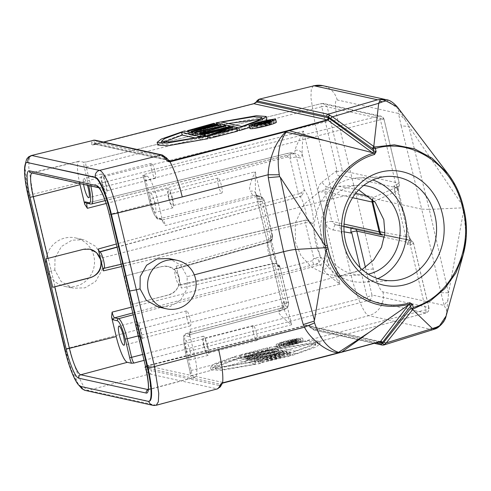 <?xml version="1.0" encoding="UTF-8"?>
<svg xmlns="http://www.w3.org/2000/svg" width="491" height="491" viewBox="0 0 491 491"><rect width="100%" height="100%" fill="white"/><g stroke="black" fill="none" stroke-linecap="round" stroke-linejoin="round"><path stroke-width="0.37" stroke-dasharray="2.46 1.84" d="M440.924 292.74L421.708 209.123L356.079 194.651L373.283 269.154A22.568 4.302 -103.9 0 0 382.931 291.9L444.22 305.408L440.924 292.74L448.59 292.753L447.927 299.909L444.22 305.408L446.742 310.864L446.153 315.897M447.927 299.909L446.742 310.864C446.19 318.487 442.667 324.342 436.192 328.442L432.35 329.651L435.001 329.007M466.143 238.178L463.829 209.632L448.59 292.753M194.283 274.831L187.175 276.672L187.022 288.892L180.553 300.289L170.107 306.568L158.255 306.998M168.904 258.505L180.909 265.232L187.175 276.672M156.248 405.265L87.999 390.4C83.507 389.934 74.687 369.582 69.562 347.849L32.965 194.24L28.773 167.388L29.184 158.967L31.271 155.549M149.411 401.196A36.672 6.966 75.6 0 1 148.724 401.202L148.19 401.343M80.751 386.472L148.724 401.202A5.64 5.511 -77.6 0 0 148.767 401.362M220.588 386.399A2.823 2.719 29.6 0 0 220.815 384.312L221.797 383.575M217.666 388.804L155.438 405.271M373.283 269.154A19.744 1.657 -13 0 0 350.586 273.045C355.674 294.784 364.408 315.167 368.839 315.645L432.35 329.651L383.753 345.032M380.224 341.687L339.655 352.722L222.754 383.048L222.748 382.415A1.694 1.657 102.4 0 0 221.484 384.023L221.165 385.374M310.791 327.859L310.429 327.135L307.581 325.539L306.642 325.515L146.809 366.304L149.448 366.255A1.694 1.657 -77.6 0 0 148.178 367.857L148.939 368.465L220.815 384.312A39.489 7.5 -104.5 0 1 218.857 385.392A2.823 2.756 -77.6 0 1 216.844 388.811L149.645 373.995L146.735 371.736A2.823 2.565 140.5 0 0 148.939 368.465A39.483 7.5 -104.5 0 0 151.651 370.576A2.823 2.756 102.4 0 1 149.645 373.995L87.999 390.4A5.64 5.511 102.4 0 1 85.434 390.462M276.464 344.762A13.595 1.277 166.6 0 1 276.163 344.584A13.595 1.277 166.6 0 1 287.824 340.496A13.595 1.277 166.6 0 1 302.315 338.103A13.595 1.277 166.6 0 1 302.616 338.281A13.595 1.277 166.6 0 1 290.954 342.368A13.595 1.277 166.6 0 1 276.464 344.762M269.295 347.438L309.594 340.349L319.414 341.11L315.283 344.344L292.133 352.477L269.295 347.438L269.946 350.169L292.783 355.208L292.133 352.477M260.482 360.627L220.183 367.722L210.363 366.955L214.499 363.727L237.644 355.594L260.482 360.627L261.138 363.358L238.295 358.326L237.644 355.594M258.027 359.099L256.848 358.841L283.197 351.495L284.074 351.685L263.876 357.313L286.13 352.139L287.303 352.397L267.399 358.086L289.352 352.851L290.236 353.041L261.543 359.872L260.371 359.615L281.447 353.624L258.027 359.099L258.677 361.83L282.098 356.356L261.022 362.346L262.194 362.61L290.887 355.779L290.003 355.582L268.049 360.817L287.953 355.128L286.781 354.87L264.526 360.044L284.725 354.416L283.847 354.226L257.499 361.572L258.677 361.83M278.501 350.457L248.636 357.031L249.52 357.221L257.131 355.545L260.064 356.19L253.626 358.129L254.504 358.326L279.674 350.715L278.501 350.457L279.152 353.189L249.287 359.762L250.171 359.958L257.781 358.277L260.715 358.921L254.277 360.86L255.154 361.057L280.324 353.446L279.152 353.189M274.101 349.488L246.586 356.576L247.464 356.773L274.978 349.684L274.101 349.488L274.751 352.219L247.237 359.308L248.115 359.504L275.629 352.415L274.751 352.219M271.609 348.935L244.524 354.164L267.939 348.131L267.061 347.935L239.547 355.024L240.866 355.318L268.534 349.942L244.53 356.122L245.408 356.319L272.928 349.23L271.609 348.935L272.26 351.666L245.175 356.896L268.589 350.862L267.712 350.666L240.197 357.755L241.517 358.049L269.185 352.673L245.181 358.853L246.059 359.05L273.579 351.961L272.26 351.666M437.604 327.773L437.616 327.767A11.281 8.2 57.3 0 1 436.192 328.442A11.281 6.96 -108.8 0 1 435.486 328.829M78.37 384.68L65.186 349.389A5.64 0.485 -13.5 0 1 69.562 347.849L350.586 273.045L333.383 198.542C344.958 195.688 352.526 194.387 356.079 194.651L337.876 120.541A19.744 2.056 166.2 0 0 315.179 124.432L32.965 194.24A5.64 0.577 166.7 0 0 28.607 195.854L65.186 349.389A5.64 0.485 -13.5 0 0 65.309 349.457L64.769 349.592M313.313 85.784L311.276 89.19L310.913 97.599L315.179 124.432L333.383 198.542L102.128 257.916L102.005 270.148L95.536 281.546L85.06 287.818L73.159 288.229L61.117 281.503L54.832 270.062L51.119 271.014C47.903 271.873 46.485 272.425 46.878 272.665L46.755 272.591M46.645 268.252A24.826 24.262 102.4 0 0 64.898 286.413A24.826 24.262 102.4 0 0 93.842 256.093A24.826 24.262 102.4 0 0 75.589 237.932A24.826 24.262 102.4 0 0 46.645 268.252M54.832 270.062L54.998 257.843L61.504 246.451L71.993 240.179L83.887 239.761L95.892 246.488L102.128 257.916M337.876 120.541A22.568 4.266 -105 0 1 337.2 99.949L398.489 113.464L398.71 109.241L404.958 119.546L398.489 113.464L401.178 125.899L408.966 126.426L462.958 205.981L452.868 180.952M401.178 125.899L421.708 209.123L429.269 209.399L448.492 293.035M464.02 209.657L463.412 207.803L429.269 209.399L408.739 126.169M463.602 207.834L463.154 206.005M386.307 99.691L398.71 109.241L397.422 107.069M404.958 119.546L408.966 126.426M169.125 160.6A1.694 1.657 102.4 0 1 168.063 159.79L168.659 160.262M169.143 160.606A1.694 1.657 102.4 0 0 169.162 160.606L95.843 144.446L93.566 144.55L103.454 142.04M95.843 144.446A1.694 1.657 -77.6 0 0 96.598 144.428L93.965 144.477L103.478 142.046M276.353 122.185A13.595 1.277 -13.4 0 0 260.31 124.72A13.595 1.277 -13.4 0 0 249.901 128.489M249.649 127.445L266.03 120.504M266.828 119.184L256.916 118.46L216.721 125.543L237.411 130.109M207.908 138.732L185.07 133.699L161.987 141.801L157.783 145.035M191.662 134.166L192.834 134.424L221.527 127.592L220.643 127.396L198.689 132.638L218.593 126.948L217.421 126.684L195.166 131.858L215.365 126.236L214.487 126.04L188.145 133.386L189.317 133.65L212.738 128.176L191.662 134.166L191.257 132.478M199.69 134.331L196.062 135.135L195.185 134.939L225.044 128.366L226.222 128.63L225.946 127.482M199.757 134.319L203.673 133.454L203.366 132.153M226.222 128.63L201.046 136.234L200.168 136.038L206.607 134.098L203.673 133.454M230.617 129.599L203.102 136.688L202.224 136.492L229.739 129.403L230.617 129.599L230.095 127.396M208.822 137.946L229.162 130.956L208.43 136.295M207.392 136.566L204.274 136.946L231.795 129.857L233.115 130.146L232.857 129.065M233.115 130.146L213.358 136.989L236.779 130.956L237.656 131.152M253.792 103.687L253.626 103.945C256.192 102.754 257.634 101.441 257.959 99.998L257.051 100.606M253.626 103.945L93.781 144.827L93.965 144.477L91.731 144.624L92.934 144.98L93.965 144.477L92.934 144.98M95.819 144.44A1.694 1.657 -77.6 0 1 94.763 143.63L92.952 144.458L93.407 144.575M91.731 144.624L91.866 141.39L93.18 140.236M259.039 99.207L257.959 99.998M95.193 140.217A2.823 2.756 102.4 0 1 97.267 142.286L94.763 143.63L91.559 142.427M167.634 159.176L164.473 157.108L97.267 142.286M95.322 143.39A2.823 2.719 29.6 0 0 91.866 141.39M95.315 143.372L167.185 159.213A2.823 2.565 140.5 0 0 166.695 158.12M81.359 386.607A5.64 5.511 102.4 0 1 81.285 386.331A36.672 6.966 75.6 0 1 65.309 349.457L46.878 272.665L46.338 272.806M376.204 342.792L312.798 328.81A1.694 1.657 102.4 0 0 314.811 330.032L312.344 328.283C311.165 326.098 309.158 325.048 306.323 325.122L146.428 365.801L145.612 366.09L146.263 366.446L145.937 366.851L148.178 367.857L145.839 370.275L144.765 367.225L145.612 366.09M145.839 370.275L146.735 371.736M146.428 365.801L146.809 366.304L144.765 367.225M306.323 325.122L306.642 325.515L380.108 341.711M312.344 328.283L310.821 327.896M28.196 196.075L28.736 195.94L46.878 272.665M24.888 165.602L28.607 195.854A5.64 0.577 166.7 0 0 28.736 195.94A36.672 6.966 75.6 0 1 27.25 162.411M168.057 266.41L161.527 266.533L124.481 276.188L161.76 266.582A14.669 14.337 102.4 0 1 168.303 266.466L174.587 269.841L178.834 277.139C180.209 286.069 176.699 292.01 168.296 294.944L131.25 304.598L124.481 276.188M45.945 258.874L83.224 249.268A14.669 14.337 -77.6 0 1 89.767 249.146A14.669 14.337 -77.6 0 1 90.013 249.207L89.767 249.146M86.975 203.231A5.628 1.068 -104.4 0 1 87.128 203.114L86.49 203.127A1.694 1.657 102.4 0 0 87.232 203.114A5.628 1.068 -104.4 0 0 87.128 203.114L287.548 153.376A3.793 0.718 75.6 0 0 287.708 156.875L289.923 158.225L291.181 152.848L287.548 153.376A3.793 0.718 75.6 0 1 287.616 153.376L291.175 152.848M79.775 183.542A25.391 4.824 75.6 0 1 78.971 161.251A25.391 4.824 75.6 0 1 79.438 161.251L83.611 162.171A7.322 1.393 -104.4 0 0 83.611 162.601A7.322 1.393 -104.4 0 0 84.36 167.511L88.65 185.5M146.95 176.134A25.391 4.824 75.6 0 1 158.059 201.881L162.711 221.404A7.322 1.393 -104.4 0 0 162.496 220.882A7.322 1.393 -104.4 0 0 160.931 218.575L156.96 217.703A18.069 3.431 75.6 0 1 149.049 199.377L144.624 180.798A7.322 1.393 -104.4 0 0 142.777 175.213L144.587 180.78L145.87 180.314A5.628 1.068 -104.4 0 0 143.409 174.606L142.777 175.213L146.95 176.134L100.158 187.746L32.645 172.863A25.814 4.904 -104.4 0 0 32.173 172.863A25.814 4.904 -104.4 0 0 31.89 172.985M176.226 266.208L268.835 239.62L268.994 242.198L176.294 268.81L176.226 266.208L181.437 288.064L180.203 285.203L179.154 284.976A8.464 1.608 75.6 0 1 175.551 276.807A8.464 1.608 75.6 0 1 175.084 268.583A8.464 1.608 75.6 0 1 175.25 268.583L176.349 268.816L269.062 242.192C271.327 242.063 272.505 239.952 272.585 235.858L272.333 235.263C273.082 238.804 271.965 241.112 268.994 242.198L268.933 239.596L272.585 235.858L264.146 200.432A5.64 0.534 -13.4 0 0 264.023 200.359A5.64 5.511 102.4 0 0 257.401 196.265L256.732 196.517A4.769 0.908 75.6 0 1 258.818 201.353L259.874 201.985C263.802 198.689 262.98 196.781 257.401 196.265L253.614 195.43A5.64 5.511 -77.6 0 1 260.23 199.524L264.023 200.359L272.051 235.195A16.676 3.167 -104.4 0 0 272.241 249.716A16.676 3.167 -104.4 0 0 279.348 267.325A16.676 3.167 -104.4 0 0 279.747 267.503L280.03 267.116L288.469 302.542A5.64 0.534 166.6 0 1 284.197 304.095L283.553 305.169A4.769 0.908 75.6 0 1 283.755 309.563L283.755 309.563A4.769 0.908 75.6 0 1 283.663 309.563L287.149 307.648L284.197 304.095L275.23 266.46L181.437 288.064M258.818 201.353L165.381 225.51L162.889 221.981L161.705 219.594L162.177 219.815A1.694 1.657 -77.6 0 1 160.931 218.575M131.25 304.598L168.53 294.993A14.669 14.337 102.4 0 0 179.092 277.194A14.669 14.337 102.4 0 0 168.303 266.466M365.421 267.392L371.994 294.974L428.796 307.501C429.14 308.458 428.115 309.232 425.715 309.809L191.171 370.453L189.888 370.92L190.569 376.198L191.3 375.652L190.674 376.29L194.847 377.205A25.391 4.824 75.6 0 0 195.332 377.205A25.391 4.824 75.6 0 0 194.246 353.778L189.6 334.254L190.115 329.326L283.553 305.169M301.155 192.791L298.405 193.828L289.923 158.225A5.64 0.534 -13.4 0 1 296.411 157.108L299.995 157.899A5.64 5.511 102.4 0 0 293.379 153.806L289.788 153.014A5.64 5.511 -77.6 0 1 296.411 157.108L304.279 190.146L301.155 192.791L302.217 195.258L304.279 190.146A17.786 3.382 -104.4 0 1 311.527 207.908A17.786 3.382 -104.4 0 1 312.411 224.277L320.279 257.309A5.64 0.534 166.6 0 0 313.798 258.419L312.442 260.69A3.793 0.718 75.6 0 0 314.099 264.532L316.265 264.146C320.304 261.102 319.481 259.193 313.798 258.419L305.316 222.816L308.244 222.54L312.411 224.277L311.914 223.221L308.182 220.299L308.244 222.54M103.356 268.264L305.242 220.201L308.182 220.299L305.292 220.201L305.316 222.816L121.67 266.521M117.024 247.028L299.688 196.676L302.217 195.258A5.64 5.511 102.4 0 1 299.768 196.695L298.405 193.828L116.306 244.021M87.41 185.23A9.875 1.878 -104.4 0 0 83.82 178.564A9.875 1.878 -104.4 0 0 83.574 184.383M83.611 162.171L86.072 161.987A5.628 1.068 -104.4 0 0 85.729 163.405A5.628 1.068 -104.4 0 0 86.306 167.179L90.737 185.758L303.518 131.128L339.968 284.117C335.341 277.01 331.486 270.271 328.399 263.906L302.112 153.56C302.155 147.165 302.622 139.683 303.518 131.128C297.957 142.102 295.134 148.509 295.054 150.363A5.64 4.769 3.3 0 1 302.112 153.56A27.257 5.18 -104.4 0 1 299.995 157.899M154.904 203.256A9.875 1.878 -104.4 0 0 150.393 193.245A9.875 1.878 -104.4 0 0 150.817 202.353A9.875 1.878 -104.4 0 0 155.322 212.364A9.875 1.878 -104.4 0 0 154.904 203.256M362.088 269.553L340.766 275.991L325.551 274.193L311.447 267.049L301.014 255.713L295.472 242.56L295.208 223.288L304.107 204.17L320.169 191.109L338.514 186.285L358.731 189.9M259.874 196.228L256.081 195.393L257.56 196.075L255.676 193.043A5.64 4.21 -27 0 0 250.3 191.269C248.532 189.158 250.165 182.658 255.197 171.764L255.486 192.521M180.203 285.203L274.088 263.575L275.23 266.46L274.088 263.575L276.402 263.55L280.03 267.564C280.183 266.202 278.612 265.827 275.322 266.435M190.048 350.783A9.875 1.878 -104.4 0 0 185.543 340.772A9.875 1.878 -104.4 0 0 185.96 349.88A9.875 1.878 -104.4 0 0 190.465 359.891A9.875 1.878 -104.4 0 0 190.048 350.783M191.036 375.811L191.41 375.646A5.628 1.068 -104.4 0 1 191.3 375.652L425.801 313.012C428.318 312.086 429.312 310.244 428.796 307.501L428.95 307.802C429.343 310.367 428.312 312.104 425.863 313.012A3.468 0.657 75.6 0 1 425.801 313.012L368.569 300.394L144.023 360.369M408.309 239.89A4.511 3.498 -79.5 0 1 405.64 236.545L408.739 237.429L397.612 190.729L398.232 189.962L393.721 186.261L407.585 244.463L410.255 244.917A4.511 0.423 -13.4 0 0 413.674 243.677A4.511 0.423 -13.4 0 0 413.575 243.616A4.511 4.413 102.4 0 0 411.642 240.885L409.709 238.16L407.585 244.463L410.501 242.806A4.511 0.988 99.6 0 1 410.255 244.917L425.715 309.809A3.468 0.657 75.6 0 1 425.869 313.012M350.961 228.162L353.483 227.799L410.366 240.443L408.739 237.429L411.642 240.885L410.501 242.806L408.843 241.234M382.618 235.14A4.511 4.413 -77.6 0 0 382.704 235.158L335.2 224.688L353.483 227.799L335.408 224.731A5.64 1.148 -80.3 0 0 335.396 224.725A5.64 1.148 -80.3 0 0 333.328 230.015C329.197 229.119 326.546 226.609 325.386 222.497L318.285 192.699C317.474 188.47 318.69 184.972 321.936 182.198A5.64 0.724 -128.1 0 0 326.398 186.918L341.012 175.453L339.938 175.925C337.679 175.741 336.544 174.366 336.513 171.807L336.924 170.438L321.746 106.731L84.36 167.511M408.371 239.903A4.511 3.498 -79.5 0 1 408.316 239.89L384.656 235.514L408.727 239.976L353.459 227.793A4.511 4.413 -77.6 0 1 355.846 229.242M411.642 240.885L410.366 240.443M142.623 354.496L367.047 296.877A3.468 0.657 75.6 0 0 368.569 300.394C370.944 299.633 372.086 297.822 371.994 294.974C371.337 295.613 369.686 296.245 367.047 296.877L360.099 267.705M323.446 269.541A21.61 4.106 -104.4 0 0 319.85 264.931L316.265 264.146A5.64 5.511 -77.6 0 0 320.279 257.309L323.864 258.1A27.257 5.18 -104.4 0 1 328.399 263.906A5.64 4.143 153.5 0 1 323.446 269.541C324.551 271.983 330.056 276.838 339.968 284.117L138.198 335.918M137.087 330.639A9.875 1.878 75.6 0 1 136.664 321.531A9.875 1.878 75.6 0 1 141.175 331.542A9.875 1.878 75.6 0 1 141.592 340.65A9.875 1.878 75.6 0 1 137.087 330.639M140.727 331.443A7.727 1.467 -104.4 0 0 137.204 323.606A7.727 1.467 -104.4 0 0 137.529 330.738A7.727 1.467 -104.4 0 0 141.058 338.575A7.727 1.467 -104.4 0 0 140.727 331.443M186.881 318.027A7.727 1.467 75.6 0 1 186.549 310.895A7.727 1.467 75.6 0 1 190.078 318.733A7.727 1.467 75.6 0 1 190.404 325.864A7.727 1.467 75.6 0 1 186.881 318.027M374.369 201.341L397.612 190.729L397.612 186.911L398.71 186.611A4.511 4.413 102.4 0 0 399.195 183.26A4.511 0.423 166.6 0 1 399.293 183.321L384.017 119.196L380.856 116.115L323.655 103.503L321.605 103.527L86.072 161.987A5.628 1.068 -104.4 0 1 86.177 161.987L321.666 103.527A3.468 0.657 75.6 0 0 321.605 103.527A3.468 0.657 75.6 0 0 321.746 106.731C324.183 106.068 325.993 106.105 327.178 106.854L342.399 170.733L399.195 183.26L383.98 119.374L327.178 106.854L323.655 103.503L321.666 103.527L378.899 116.146L143.409 174.606M384.017 119.196C383.213 117.318 382.158 116.293 380.856 116.115L378.899 116.146A3.468 0.657 75.6 0 1 380.415 119.669L395.875 184.561A4.511 0.651 51.7 0 1 397.016 186.212L398.796 186.635M397.612 186.911L395.899 187.556L341.012 175.453M372.325 199.15A4.511 4.413 -77.6 0 1 373.7 197.351A4.511 3.652 66.2 0 0 372.626 199.463M395.077 192.208A4.511 3.652 -113.8 0 1 395.899 187.556L373.7 197.351L369.275 196.375M396.262 188.409L397.016 186.212L393.721 186.261L395.875 184.561A4.511 0.423 166.6 0 0 399.293 183.321A4.511 4.511 0 0 1 398.802 186.641L398.232 189.962L398.71 186.611M383.98 119.374C384.115 118.871 382.931 118.969 380.415 119.669L145.87 180.314L150.295 198.886L149.049 199.377M260.23 199.524A26.268 4.99 -104.4 0 1 256.014 194.221A5.64 4.21 -27 0 0 255.676 193.043L282.534 305.555A5.64 4.818 -175.9 0 1 282.798 307.335A5.64 4.818 -175.9 0 1 278.956 311.546C278.133 313.436 282.368 317.837 291.648 324.754L255.197 171.764L150.295 198.886A19.763 3.756 75.6 0 0 158.949 218.931L253.614 195.43A20.628 3.916 -104.4 0 1 250.3 191.269M284.559 301.627A5.64 5.511 -77.6 0 1 280.539 308.465L284.332 309.299A5.64 5.511 102.4 0 0 288.346 302.468L284.559 301.627A26.268 4.99 -104.4 0 0 282.534 305.555L282.798 307.341A5.64 4.818 -175.9 0 1 282.798 307.341L282.957 306.175L280.146 308.465A20.628 3.916 -104.4 0 0 278.956 311.546M255.498 192.515L282.798 307.108L291.648 324.754L186.746 351.881A19.763 3.756 75.6 0 1 185.899 333.647A19.763 3.756 75.6 0 1 186.273 333.641A1.694 1.657 102.4 0 0 185.07 335.691A18.069 3.431 75.6 0 0 185.5 352.366L189.925 370.944A7.322 1.393 -104.4 0 1 190.674 375.854A7.322 1.393 -104.4 0 1 190.674 376.29M203.661 345.32A9.875 1.878 75.6 0 1 203.243 336.212A9.875 1.878 75.6 0 1 207.748 346.223A9.875 1.878 75.6 0 1 208.172 355.331A9.875 1.878 75.6 0 1 203.661 345.32M207.306 346.124A7.727 1.467 -104.4 0 0 203.777 338.287A7.727 1.467 -104.4 0 0 204.103 345.418A7.727 1.467 -104.4 0 0 207.632 353.256A7.727 1.467 -104.4 0 0 207.306 346.124M253.454 332.702A7.727 1.467 75.6 0 1 253.123 325.57A7.727 1.467 75.6 0 1 256.652 333.407A7.727 1.467 75.6 0 1 256.983 340.539A7.727 1.467 75.6 0 1 253.454 332.702M363.696 185.445A44.853 39.789 87.1 0 0 358.056 185.285A44.853 39.789 87.1 0 0 321.918 241.204A44.853 39.789 87.1 0 0 362.646 274.868A44.853 39.789 87.1 0 0 368.244 274.131M377.837 278.624A52.187 46.295 -92.9 0 1 363.021 282.196A52.187 46.295 -92.9 0 1 315.633 243.02A52.187 46.295 -92.9 0 1 357.681 177.957A52.187 46.295 -92.9 0 1 372.779 179.994M168.517 197.793A9.875 1.878 75.6 0 1 168.094 188.685A9.875 1.878 75.6 0 1 172.605 198.695A9.875 1.878 75.6 0 1 173.022 207.803A9.875 1.878 75.6 0 1 168.517 197.793M172.163 198.597A7.727 1.467 -104.4 0 0 168.634 190.76A7.727 1.467 -104.4 0 0 168.959 197.891A7.727 1.467 -104.4 0 0 172.488 205.729A7.727 1.467 -104.4 0 0 172.163 198.597M218.311 185.175A7.727 1.467 75.6 0 1 217.979 178.043A7.727 1.467 75.6 0 1 221.509 185.88A7.727 1.467 75.6 0 1 221.84 193.012A7.727 1.467 75.6 0 1 218.311 185.175M101.938 183.112A9.875 1.878 75.6 0 1 101.52 174.004A9.875 1.878 75.6 0 1 106.025 184.015A9.875 1.878 75.6 0 1 106.449 193.129A9.875 1.878 75.6 0 1 101.938 183.112M105.583 183.916A7.727 1.467 -104.4 0 0 102.054 176.079A7.727 1.467 -104.4 0 0 102.386 183.211A7.727 1.467 -104.4 0 0 105.915 191.048A7.727 1.467 -104.4 0 0 105.583 183.916M151.731 170.5A7.727 1.467 75.6 0 1 151.406 163.368A7.727 1.467 75.6 0 1 154.935 171.206A7.727 1.467 75.6 0 1 155.26 178.337A7.727 1.467 75.6 0 1 151.731 170.5M265.428 125.843A11.115 1.043 166.6 0 1 252.313 127.912A11.115 1.043 166.6 0 1 260.825 124.831A11.115 1.043 166.6 0 1 273.935 122.762A11.115 1.043 166.6 0 1 265.428 125.843M271.578 123.382L268.915 124.499L257.315 127.519L263.084 125.536L261.912 125.279L254.688 126.942L269.921 123.014L271.578 123.382L271.069 121.228M261.912 125.279L261.396 123.118M263.084 125.536L262.433 122.805M255.105 127.034L254.663 125.193M254.688 126.942L254.283 125.242M269.921 123.014L269.271 120.283M271.603 123.542L271.05 121.234M270.903 123.855L270.345 121.486M269.817 124.235L269.246 121.848M268.915 124.499L268.35 122.124M267.62 124.831L267.061 122.498M266.576 125.07L266.03 122.781M265.072 125.358L264.551 123.173M264.146 125.463L263.655 123.394M257.315 127.519L256.683 124.88M256.83 127.415L256.247 124.953M265.165 125.07L270.032 123.812L268.718 123.523L263.851 124.775L265.165 125.07L264.514 122.333M263.851 124.775L263.201 122.044M268.718 123.523L268.246 121.559M270.032 123.812L269.381 121.081M269.915 123.941L269.258 121.209M269.399 124.143L268.749 121.412M268.497 124.407L267.847 121.676M267.527 124.659L266.877 121.928M266.484 124.892L265.834 122.161M265.699 125.027L265.048 122.296M216.365 124.051L216.721 125.543M221.656 122.02L222.306 124.751L242.444 129.194L241.793 126.457M222.306 124.751L228.358 123.499M260.218 119.344L262.556 120.234L259.23 122.977L242.444 129.194M185.07 133.699L184.42 130.968M201.672 136.799L202.323 139.53L195.621 138.051M202.323 139.53L170.475 144.808L162.073 144.047L163.761 142.2M189.317 133.65L188.912 131.956M212.738 128.176L212.087 125.444M188.145 133.386L187.74 131.698M214.487 126.04L213.837 123.309M215.365 126.236L214.923 124.383M195.166 131.858L194.516 129.127M217.421 126.684L216.77 123.953M218.593 126.948L218.157 125.107M198.689 132.638L198.039 129.9M220.643 127.396L219.993 124.665M221.527 127.592L221.226 126.334M192.834 134.424L192.435 132.736M225.044 128.366L224.393 125.635M201.046 136.234L200.647 134.546M200.168 136.038L199.763 134.35M206.607 134.098L205.956 131.367M196.062 135.135L195.657 133.448M195.185 134.939L194.78 133.251M208.804 133.466L206.165 132.883L223.288 129.102L208.804 133.466L208.153 130.735M223.288 129.102L222.638 126.371M206.165 132.883L205.514 130.152M203.102 136.688L202.697 135M202.224 136.492L201.819 134.804M229.739 129.403L229.088 126.672M205.158 137.142L204.753 135.448M229.162 130.956L228.511 128.225M204.274 136.946L203.875 135.258M231.795 129.857L231.144 127.126M213.358 136.989L212.707 134.258M236.779 130.956L236.128 128.225M302.965 340.834A13.595 1.277 -13.4 0 0 288.475 343.227A13.595 1.277 -13.4 0 0 276.814 347.315A13.595 1.277 -13.4 0 0 277.114 347.493A13.595 1.277 -13.4 0 0 291.605 345.099A13.595 1.277 -13.4 0 0 303.266 341.012A13.595 1.277 -13.4 0 0 302.965 340.834M300.609 341.441A11.115 1.043 166.6 0 1 300.854 341.589A11.115 1.043 166.6 0 1 291.316 344.928A11.115 1.043 166.6 0 1 279.471 346.885A11.115 1.043 166.6 0 1 279.226 346.738A11.115 1.043 166.6 0 1 288.763 343.399A11.115 1.043 166.6 0 1 300.609 341.441M278.82 344.154A11.115 1.043 -13.4 0 0 290.666 342.196A11.115 1.043 -13.4 0 0 300.204 338.858A11.115 1.043 -13.4 0 0 299.958 338.71A11.115 1.043 -13.4 0 0 288.113 340.668A11.115 1.043 -13.4 0 0 278.575 344.007A11.115 1.043 -13.4 0 0 278.82 344.154M296.92 339.269L280.717 342.982L288.561 341.46L289.733 341.718L283.344 343.559L298.577 339.637L296.92 339.269L297.571 342L281.368 345.713L289.211 344.191L290.384 344.449L283.994 346.296L299.228 342.368L297.571 342M289.733 341.718L290.384 344.449M288.561 341.46L289.211 344.191M282.926 343.473L283.577 346.204M283.344 343.559L283.994 346.296M298.577 339.637L299.228 342.368M296.251 339.281L296.902 342.012M294.999 339.465L295.65 342.202M293.495 339.754L294.146 342.491M292.452 339.993L293.102 342.724M291.157 340.324L291.807 343.056M290.255 340.588L290.905 343.326M289.162 340.969L289.819 343.7M288.794 341.196L289.445 343.933M280.717 342.982L281.368 345.713M281.202 343.086L281.852 345.824M292.329 343.945L291.132 343.528L293.52 342.816L295.877 342.405L297.19 342.693L292.329 343.945L291.679 341.214L290.365 340.926L291.016 343.657M290.365 340.926L294.698 339.711L296.539 339.962L291.679 341.214M296.539 339.962L297.19 342.693M295.226 339.674L295.877 342.405M294.698 339.711L295.349 342.442M293.913 339.846L294.563 342.577M292.869 340.085L293.52 342.816M291.893 340.331L292.55 343.068M290.991 340.601L291.642 343.332M290.482 340.797L291.132 343.528M292.783 355.208L315.934 347.076L320.064 343.841L310.251 343.08L269.946 350.169M295.674 353.821L275.531 349.377L307.378 344.099L315.781 344.86L312.454 347.61L295.674 353.821L295.023 351.083L274.88 346.646L275.531 349.377M295.023 351.083L311.803 344.872L315.13 342.129L306.728 341.368L274.88 346.646M238.295 358.326L215.15 366.458L211.013 369.692L220.833 370.453L261.138 363.358M235.41 359.713L255.547 364.156L223.7 369.435L215.297 368.673L218.624 365.924L235.41 359.713L234.759 356.982L254.897 361.425L255.547 364.156M234.759 356.982L217.973 363.193L214.647 365.936L223.049 366.703L254.897 361.425M260.371 359.615L261.022 362.346M281.447 353.624L282.098 356.356M261.543 359.872L262.194 362.61M290.236 353.041L290.887 355.779M289.352 352.851L290.003 355.582M267.399 358.086L268.049 360.817M287.303 352.397L287.953 355.128M286.13 352.139L286.781 354.87M263.876 357.313L264.526 360.044M284.074 351.685L284.725 354.416M283.197 351.495L283.847 354.226M256.848 358.841L257.499 361.572M279.674 350.715L280.324 353.446M248.636 357.031L249.287 359.762M249.52 357.221L250.171 359.958M257.131 355.545L257.781 358.277M260.064 356.19L260.715 358.921M253.626 358.129L254.277 360.86M254.504 358.326L255.154 361.057M260.267 357.706L277.397 353.919L262.906 358.289L260.267 357.706L259.616 354.975L276.746 351.188L277.397 353.919M276.746 351.188L262.255 355.552L259.616 354.975M262.255 355.552L262.906 358.289M246.586 356.576L247.237 359.308M247.464 356.773L248.115 359.504M274.978 349.684L275.629 352.415M244.53 356.122L245.181 358.853M268.534 349.942L269.185 352.673M245.408 356.319L246.059 359.05M272.928 349.23L273.579 351.961M244.524 354.164L245.175 356.896M267.939 348.131L268.589 350.862M267.061 347.935L267.712 350.666M239.547 355.024L240.197 357.755M240.866 355.318L241.517 358.049M336.513 171.807L336.513 171.807A4.511 0.423 166.6 0 1 337.207 171.623A4.511 0.423 166.6 0 1 342.399 170.733A4.511 4.413 -77.6 0 1 339.938 175.925M218.857 385.392L151.651 370.576M222.748 382.415L149.448 366.255M378.549 342.153L310.429 327.135A40.624 7.715 75.6 0 0 312.792 328.81M382.931 291.9A19.744 19.296 102.4 0 1 368.839 315.645L314.811 330.032L383.023 345.069A1.694 1.657 -77.5 0 1 382.256 345.087L382.243 345.081M96.598 144.428L168.732 160.336M337.2 99.949A19.744 19.296 102.4 0 0 322.722 85.673M162.496 155.058L164.473 157.108M109.321 214.708L111.457 213.929A25.814 4.904 -104.4 0 0 100.158 187.746A2.823 2.756 -77.6 0 1 98.716 187.709L98.924 187.765M126.169 275.672L111.457 213.929L158.059 201.881M148.067 389.713A2.823 2.756 -77.6 0 1 148.257 389.651A25.814 4.904 -104.4 0 0 148.755 389.645A25.814 4.904 -104.4 0 0 147.65 365.826L132.938 304.082M194.246 353.778L145.508 366.605M148.092 389.615L194.847 377.205M287.708 156.875L106.166 203.483M78.971 161.251L31.412 172.881A2.823 2.756 102.4 0 0 32.645 172.863L79.438 161.251M259.837 196.222A5.64 5.64 0 0 1 264.146 200.432A5.64 0.534 -13.4 0 1 259.874 201.985L268.933 239.596M131.355 307.182L312.442 260.69M305.292 220.201L103.816 268.362M117.073 247.225L299.768 196.695A12.146 2.308 -104.4 0 1 304.954 208.466A12.146 2.308 -104.4 0 1 305.592 220.22A12.146 2.308 -104.4 0 1 305.377 220.22A5.64 5.511 102.4 0 1 307.796 220.201L305.592 220.22L121.13 264.268M308.182 220.299A5.64 5.511 102.4 0 0 307.796 220.201L307.777 220.195M91.565 203.992A19.763 3.756 75.6 0 1 91.203 203.992L87.232 203.114L287.616 153.376M144.624 180.798L149.012 199.352C150.516 205.533 152.253 210.596 154.223 214.53C156.359 218.041 157.685 219.508 158.206 218.937A1.694 1.657 102.4 0 0 158.949 218.931L162.92 219.802A1.694 1.657 -77.6 0 1 162.177 219.815L158.206 218.937A1.694 1.657 102.4 0 1 156.96 217.703M425.863 313.012L191.41 375.646A5.628 1.068 -104.4 0 0 191.748 374.228A5.628 1.068 -104.4 0 0 191.171 370.453L186.746 351.881L185.463 352.348C181.529 331.548 184.819 335.175 185.899 333.647L280.146 308.465A20.628 3.916 -104.4 0 1 280.539 308.465L186.273 333.641L190.244 334.518A5.628 1.068 -104.4 0 0 190.355 334.518A5.628 1.068 -104.4 0 0 190.115 329.326M256.732 196.517L162.92 219.802A5.628 1.068 -104.4 0 1 164.117 221.576A5.628 1.068 -104.4 0 1 165.381 225.51M189.489 333.573L189.489 335.236L190.355 334.518L283.755 309.563C284.357 309.661 285.492 309.023 287.149 307.648A5.64 5.64 0 0 0 288.469 302.536A5.64 0.534 166.6 0 0 288.346 302.468L280.03 267.564M268.994 242.198L268.129 242.008A11.035 2.099 -104.4 0 0 267.914 242.008A11.035 2.099 -104.4 0 0 268.381 252.153A11.035 2.099 -104.4 0 0 272.959 263.268A11.035 2.099 -104.4 0 0 273.223 263.385A5.64 5.511 -77.6 0 1 279.747 267.503M272.051 235.195A5.64 5.511 -77.6 0 1 268.129 242.008L175.25 268.583M189.6 334.254A7.322 1.393 -104.4 0 1 189.041 336.568A1.694 1.657 -77.6 0 1 190.244 334.518L283.663 309.563M189.041 336.568L185.07 335.691M185.5 352.366L189.925 370.944M428.796 307.501L413.575 243.616L384.41 237.184M352.268 227.695A4.511 4.413 -77.6 0 1 353.459 227.793A4.511 4.511 0 0 0 351.967 227.714M336.924 170.438L321.936 182.198M333.328 230.015L344.087 231.85M90.295 185.862L90.737 185.758A19.763 3.756 75.6 0 1 90.786 185.972M105.191 200.61L293.778 153.806A21.61 4.106 -104.4 0 1 293.379 153.806L91.203 203.992A1.694 1.657 -77.6 0 1 90.461 204.004M291.181 152.848A5.64 5.64 0 0 1 292.262 152.983L295.846 153.775L293.778 153.806A21.61 4.106 -104.4 0 0 295.054 150.363M133.165 314.799L319.85 264.931A5.64 5.511 102.4 0 0 323.864 258.1M314.099 264.532L132.736 312.976M352.569 197.713L324.772 191.582L326.398 186.918L355.674 193.374M325.386 222.497A5.64 0.534 166.6 0 1 331.873 221.386L324.772 191.582A5.64 0.534 -13.4 0 0 318.285 192.699M343.97 226.621L335.2 224.688L331.873 221.386L344.081 224.074M405.64 236.545L384.919 232.709M409.248 240.173L411.004 242.173M397.066 189.053L397.722 186.433M179.154 284.976L273.223 263.385L274.088 263.575M380.863 341.699L307.581 325.539L314.037 330.044L374.252 343.319M64.898 286.413L73.159 288.235M75.589 237.932L83.887 239.761M147.901 390.204L148.755 389.645L195.332 377.205M103.319 268.258L305.242 220.201M428.95 307.802L413.674 243.677A4.511 4.511 0 0 0 411.697 240.909M136.664 321.531L118.963 326.092M141.592 340.65L123.892 345.216M186.549 310.895L137.204 323.606M190.404 325.864L141.058 338.575M398.318 189.956L409.832 238.288M408.316 239.89L408.745 239.982M203.243 336.212L185.543 340.772M208.172 355.331L190.465 359.891M253.123 325.57L203.777 338.287M256.983 340.539L207.632 353.256M175.084 268.583L267.914 242.008C270.32 240.572 271.37 239.602 271.069 239.099C269.264 240.768 276.949 266.822 277.593 264.41L275.598 263.372L276.402 263.55C278.845 264.784 280.054 265.969 280.03 267.116M338.514 186.285L358.056 185.285M340.766 275.991L362.646 274.868M363.021 282.196L392.941 280.662M357.681 177.957L387.595 176.422M168.094 188.685L150.393 193.245M173.022 207.803L155.322 212.364M217.979 178.043L168.634 190.76M221.84 193.012L172.488 205.729M101.52 174.004L83.82 178.564M106.449 193.129L88.748 197.689M151.406 163.368L102.054 176.079M155.26 178.337L105.915 191.048M252.313 127.912L251.662 125.18M273.935 122.762L273.284 120.031M262.556 120.234L261.906 117.502M162.073 144.047L161.422 141.31M276.163 344.584L276.814 347.315M302.616 338.281L303.266 341.012M300.204 338.858L300.854 341.589M278.575 344.007L279.226 346.738M320.064 343.841L319.414 341.11M315.13 342.129L315.781 344.86M211.013 369.692L210.363 366.955M214.647 365.936L215.297 368.673"/><path stroke-width="0.74" d="M435.486 328.829A11.281 6.96 -108.8 0 1 435.155 328.958A11.281 6.96 -108.8 0 1 435.001 329.007L432.332 328.479L412.679 309.594L413.152 309.011L430.466 300.823L444.772 288.622L455.887 272.91L463.142 254.927L466.143 238.178M434.596 329.142L435.155 328.958A11.281 11.281 0 0 0 437.604 327.773A11.281 8.2 57.3 0 0 439.543 325.779L435.001 329.007L383.759 345.032L386.294 342.871L436.204 327.325L439.543 325.779L446.153 315.897L463.13 254.921M373.602 153.149L372.423 152.713A1.694 1.295 126.3 0 0 373.602 150.878L376.137 151.701L373.602 153.149C359.486 156.954 341.908 170.138 333.358 187.022C324.932 203.262 320.433 220.373 325.275 245.911L327.356 245.463C317.517 206.871 340.153 163.724 374.535 154.487L376.137 151.701L375.376 148.503C411.783 137.541 453.156 164.866 462.289 206.367L463.154 210.007C473.698 251.091 449.86 297.294 413.25 307.476L412.575 308.575L413.152 309.011M303.272 324.545C298.019 306.783 291.451 282.515 283.565 251.748C288.751 250.435 292.759 249.667 295.582 249.446L280.355 177.294L325.275 245.911L326.11 249.379L328.172 248.9L326.104 249.44C330.069 266.595 339.938 281.453 355.717 294.011C371.607 305.66 389.559 309.054 409.586 304.193L369.508 332.125L338.545 352.366L339.889 352.477L337.918 353.17L337.869 352.606C328.424 352.716 310.441 339.539 304.475 327.196L303.272 324.545L314.044 321.132L314.455 320.42L295.582 249.446L325.656 247.697L327.73 247.268L327.356 245.463M409.586 304.193L412.489 304.285L409.85 302.72C375.762 313.307 336.826 287.953 328.197 249.011M442.416 214.064A57.828 51.297 87.1 0 0 379.525 172.402A57.828 51.297 87.1 0 0 343.313 242.757A57.828 51.297 87.1 0 0 406.21 284.412A57.828 51.297 87.1 0 0 442.416 214.064M326.11 249.379L314.455 320.42M166.517 308.821A24.826 24.262 -77.6 0 1 148.257 290.66A24.826 24.262 -77.6 0 1 177.202 260.334A24.826 24.262 -77.6 0 1 195.461 278.495A24.826 24.262 -77.6 0 1 166.517 308.821L158.255 306.998L146.287 300.277L140.064 288.849L136.363 289.807L154.518 366.581L158.746 393.371L158.341 401.804L156.248 405.265L152.873 405.327A5.64 5.511 -77.6 0 1 148.767 401.362M280.355 177.294L279.625 176.674L279.287 174.765L268.154 174.741L268.282 177.687C271.658 196.161 276.752 220.827 283.553 251.68L194.283 274.831M140.064 288.849L140.174 276.617L146.613 265.214L157.046 258.929L168.904 258.505L177.202 260.334M129.25 291.083L147.392 367.808L147.926 367.673L111.353 214.156L110.819 214.291L129.25 291.083L136.363 289.807L117.92 212.971L182.259 196.946C178.65 182.271 174.575 170.549 170.021 161.785L285.007 131.883L327.81 120.129L372.423 152.713M222.441 383.146L220.588 386.399A2.823 2.719 29.6 0 1 218.955 387.651L220.784 383.987L222.675 382.777C223.331 375.149 221.969 364.027 218.581 349.414L154.518 366.581A5.64 0.577 -13.3 0 1 147.926 367.673A36.672 6.966 75.6 0 1 149.411 401.196L148.877 401.337A36.672 6.966 75.6 0 1 148.19 401.343L80.751 386.472A36.672 6.966 75.6 0 1 64.769 349.592L28.196 196.075A36.672 6.966 75.6 0 1 26.717 162.552A36.672 6.966 75.6 0 1 27.404 162.546L94.843 177.417A36.672 6.966 75.6 0 1 110.819 214.291M147.392 367.808A36.672 6.966 75.6 0 1 148.877 401.337M218.955 387.651L217.66 388.804L156.248 405.265M222.147 382.968L337.679 352.998M218.581 349.414L304.475 327.196L314.578 322.906C320.009 339.036 328 348.856 338.545 352.366L337.869 352.606L338.17 352.876M314.578 322.906L314.044 321.132M409.666 304.119L409.85 302.72M412.575 308.575L411.01 307.894L384.109 341.834A1.694 1.436 38.4 0 0 386.294 342.878L412.679 309.594L411.01 307.894L410.562 306.022L412.489 304.285L413.25 307.476M384.441 344.59L382.225 343.436L382.108 342.939L410.562 306.022A1.694 1.43 37.5 0 0 408.708 304.917M384.545 344.51L382.225 343.436A30.442 5.782 75.6 0 1 381.01 343.847L376.204 342.792M382.575 342.522A1.694 1.43 37.5 0 0 380.537 341.448L380.108 341.711L382.336 342.767L382.477 343.369A26.68 12.158 73.8 0 0 384.109 341.834M378.549 342.153L382.108 342.939L380.887 341.705M462.731 208.184L463.412 207.803M452.868 180.952L448.136 173.974L432.019 158.139L414.656 148.877L394.359 144.833L374.547 147.012L373.78 146.508L378.684 103.3L382.538 101.827L379.623 101.207L378.684 103.3L332.432 116.79L328.037 114.25A1.694 1.657 -77.6 0 0 326.803 116.306L258.585 101.269A40.624 7.715 75.6 0 0 256.799 102.03L328.479 117.834L327.264 119.884L253.792 103.687L256.799 102.03L257.038 100.618C257.112 101.275 256.014 102.3 253.749 103.687L103.454 142.04M397.422 107.069L385.975 100.907L382.538 101.827M329.958 115.385A1.694 1.412 113.1 0 0 328.651 117.417L328.792 118.018L373.602 150.878L373.148 148.963L375.376 148.503L374.547 147.012A1.694 1.32 124.1 0 0 373.148 148.963L372.387 148.454L373.78 146.508M374.535 154.487L373.712 153.198M279.287 174.765C276.636 156.985 278.906 142.789 286.087 132.177L285.375 132.263C281.803 135.534 278.329 140.573 274.948 147.38C270.609 157.654 268.344 166.774 268.154 174.741L182.259 196.946M371.896 152.505L323.815 140.328L286.087 132.177L287.186 131.226L286.818 130.894L285.062 131.349L285.375 132.263L284.602 131.471L285.062 131.349M268.282 177.687L279.625 176.674M284.602 131.471L169.911 161.22A2.817 0.583 75.5 0 1 170.346 161.711M169.469 161.852L167.756 161.386L169.444 161.336L168.812 161.183L168.659 160.262L169.143 160.606A1.694 1.657 102.4 0 0 169.898 160.594L169.469 161.852L170.021 161.785L169.739 161.269M103.478 142.046L253.792 103.687M249.25 125.757L249.901 128.489A13.595 1.277 -13.4 0 0 265.938 125.96A13.595 1.277 -13.4 0 0 276.353 122.185L275.703 119.454A13.595 1.277 166.6 0 1 265.287 123.229A13.595 1.277 166.6 0 1 249.25 125.757A13.595 1.277 166.6 0 1 259.659 121.989A13.595 1.277 166.6 0 1 275.703 119.454M237.411 130.109L239.559 130.581L249.649 127.445M266.03 120.504L266.828 119.184M157.783 145.035L167.609 145.827L207.908 138.732L207.257 136.001L166.958 143.096L157.138 142.329L161.269 139.1L184.42 130.968L207.257 136.001M208.43 136.295L207.392 136.566M237.006 128.415L237.656 131.152L210.142 138.241L208.822 137.946L208.172 135.215L228.511 128.225L204.501 134.405L203.624 134.215L231.144 127.126L232.464 127.415L212.707 134.258L236.128 128.225L237.006 128.415L209.491 135.51L208.172 135.215M259.039 99.207L314.074 85.79L259.045 99.207L257.045 100.606M31.271 155.549L93.959 140.236L31.271 155.549L28.527 156.917L26.624 159.164L24.888 165.602M313.313 85.784L322.716 85.667A19.744 19.296 102.4 0 0 322.716 85.667L386.307 99.691L381.611 99.335L377.591 99.796L380.372 99.679A11.281 6.678 -89.9 0 1 381.611 99.335L385.975 100.907A11.281 10.145 55.9 0 0 380.372 99.679L379.623 101.207M329.142 118.227A1.694 1.295 -53.7 0 1 327.81 120.129L327.264 119.884L286.818 130.894M373.817 146.471L332.432 116.79A1.694 1.301 125.6 0 0 330.959 118.742A26.674 12.158 73.8 0 0 328.651 117.417L328.792 118.018L327.558 120M329.817 115.305A1.694 1.577 135.5 0 0 328.362 117.331A30.387 5.769 75.6 0 0 326.803 116.306M166.695 158.12A2.823 2.565 140.5 0 0 166.682 158.108L162.496 155.058M166.664 158.084A2.823 2.565 140.5 0 0 164.08 157.31L167.756 161.386M94.843 177.417L95.377 177.276A5.64 5.511 -77.6 0 1 99.489 170.42L161.165 155.052L93.959 140.236A2.823 2.756 102.4 0 1 95.193 140.217L162.398 155.039L161.165 155.052L164.08 157.31M26.717 162.552L27.25 162.411A36.672 6.966 75.6 0 1 27.938 162.411A5.64 5.511 102.4 0 1 32.05 155.549L99.489 170.42C104.031 170.874 112.844 191.226 117.92 212.971A5.64 0.485 166.5 0 1 111.353 214.156A36.672 6.966 75.6 0 0 95.377 177.276L27.404 162.546M219.575 386.534L221.128 385.435M220.784 383.987L221.797 383.575L221.484 384.017M222.675 382.777L222.988 382.685L222.754 383.048M339.889 352.477L341.877 351.979A2.823 0.908 74.8 0 1 341.632 352.207L222.263 383.226M52.715 287.284L45.945 258.874L83.464 249.318L90.019 249.207A14.669 14.337 -77.6 0 1 100.557 259.88A14.669 14.337 -77.6 0 1 89.994 277.679L52.715 287.284L54.74 286.842L69.446 348.585A25.814 4.904 -104.4 0 0 80.751 374.768L148.092 389.615M79.775 183.542A25.391 4.824 75.6 0 0 80.039 184.677L84.691 204.201L87.367 208.307L106.166 203.483M116.306 244.021L98.218 249.011L100.821 259.935L96.567 252.638L90.019 249.207M131.355 307.182L112.095 312.123L111.574 317.051L116.226 336.574A25.391 4.824 75.6 0 0 127.341 362.321L131.514 363.242L134.068 363.033L144.023 360.369M103.319 268.258L103.423 270.866L100.821 259.935C102.196 268.872 98.666 274.8 90.234 277.728L54.74 286.842M98.218 249.011L99.452 251.871L117.024 247.028M103.356 268.264L103.816 268.362A8.464 1.608 75.6 0 0 103.969 268.362A8.464 1.608 75.6 0 0 103.527 260.175A8.464 1.608 75.6 0 0 99.912 251.975L99.452 251.871M83.574 184.383A9.875 1.878 -104.4 0 0 84.237 187.672A9.875 1.878 -104.4 0 0 88.748 197.689A9.875 1.878 -104.4 0 0 88.325 188.575A9.875 1.878 -104.4 0 0 87.41 185.23M358.731 189.9L375.32 202.47L383.809 219.716L384.889 233.108L381.489 247.317L373.479 260.144L362.088 269.553M360.099 267.705L351.869 233.17L350.893 232.163L350.961 228.162M123.474 336.102A9.875 1.878 -104.4 0 0 118.963 326.092A9.875 1.878 -104.4 0 0 119.387 335.2A9.875 1.878 -104.4 0 0 123.892 345.216A9.875 1.878 -104.4 0 0 123.474 336.102M372.626 199.463A4.511 3.652 66.2 0 0 372.878 201.997A4.511 0.423 166.6 0 1 372.08 202.016A4.511 4.413 -77.6 0 1 372.325 199.15M382.618 235.14A4.511 4.413 -77.6 0 1 382.501 235.115L382.501 235.115A4.511 4.413 -77.6 0 1 379.181 231.813A4.511 0.423 -13.4 0 0 379.979 231.795A4.511 3.498 100.5 0 0 382.649 235.146A4.511 3.498 100.5 0 0 382.704 235.158L382.649 235.146A4.511 4.511 0 0 1 382.501 235.115L343.97 226.621M368.244 274.131A44.853 39.789 87.1 0 0 398.784 218.949A44.853 39.789 87.1 0 0 363.696 185.445M372.779 179.994A52.187 46.295 -92.9 0 1 405.069 217.132A52.187 46.295 -92.9 0 1 377.837 278.624M402.307 279.084A52.187 46.295 87.1 0 0 434.983 215.598A52.187 46.295 87.1 0 0 387.595 176.422A52.187 46.295 87.1 0 0 378.223 178A52.187 46.295 87.1 0 0 345.547 241.486A52.187 46.295 87.1 0 0 392.941 280.662A52.187 46.295 87.1 0 0 402.307 279.084M167.615 159.158L165.295 158.685M260.175 122.099A11.115 1.043 -13.4 0 0 251.662 125.18A11.115 1.043 -13.4 0 0 264.772 123.112A11.115 1.043 -13.4 0 0 273.284 120.031A11.115 1.043 -13.4 0 0 260.175 122.099M261.396 123.118L261.261 122.547L254.037 124.211L269.271 120.283L270.928 120.651L268.264 121.768L256.664 124.788L262.433 122.805L261.261 122.547M254.663 125.193L254.455 124.303M254.283 125.242L254.037 124.211M271.069 121.228L270.928 120.651M271.05 121.234L270.952 120.811M270.345 121.486L270.253 121.124M269.246 121.848L269.166 121.498M268.35 122.124L268.264 121.768M267.061 122.498L266.969 122.099M266.03 122.781L265.926 122.333M264.551 123.173L264.422 122.621M263.655 123.394L263.495 122.732M263.201 122.044L265.048 122.296L269.381 121.081L268.068 120.792L263.201 122.044M268.246 121.559L268.068 120.792M216.071 122.811L256.37 115.723L266.19 116.484L262.053 119.718L238.908 127.85L216.071 122.811L216.365 124.051M239.559 130.581L238.908 127.85M221.656 122.02L241.793 126.457L258.579 120.246L261.906 117.502L253.503 116.741L221.656 122.02M228.358 123.499L260.218 119.344M201.672 136.799L181.529 132.355L164.749 138.566L161.422 141.31L169.825 142.077L201.672 136.799M195.621 138.051L182.179 135.086L181.529 132.355M163.761 142.2L182.179 135.086M188.912 131.956L188.667 130.913L187.494 130.655L213.837 123.309L214.714 123.505L194.516 129.127L216.77 123.953L217.943 124.217L198.039 129.9L219.993 124.665L220.876 124.861L192.184 131.692L191.011 131.435L212.087 125.444L188.667 130.913M187.74 131.698L187.494 130.655M214.923 124.383L214.714 123.505M218.157 125.107L217.943 124.217M221.226 126.334L220.876 124.861M192.435 132.736L192.184 131.692M191.257 132.478L191.011 131.435M225.946 127.482L225.572 125.892L200.396 133.503L199.518 133.306L205.956 131.367L203.022 130.723L195.412 132.404L194.534 132.208L224.393 125.635L225.572 125.892M200.647 134.546L200.396 133.503M199.763 134.35L199.518 133.306M203.366 132.153L203.022 130.723M195.657 133.448L195.412 132.404M194.78 133.251L194.534 132.208M208.153 130.735L222.638 126.371L205.514 130.152L208.153 130.735M202.697 135L202.452 133.957L201.574 133.761L229.088 126.672L229.966 126.868L202.452 133.957M230.095 127.396L229.966 126.868M201.819 134.804L201.574 133.761M204.753 135.448L204.501 134.405M203.875 135.258L203.624 134.215M232.857 129.065L232.464 127.415M210.142 138.241L209.491 135.51M463.154 210.007L463.829 209.632M463.602 207.834L464.02 209.657C467.53 224.804 467.254 239.811 463.197 254.682M328.172 248.9L327.73 247.268M155.438 405.271A5.64 5.511 -77.6 0 1 152.873 405.327L85.434 390.462A5.64 5.511 102.4 0 1 81.359 386.607M408.291 305.255L380.537 341.448L341.877 351.979L369.508 332.125M380.2 341.699L341.632 352.207A2.823 0.908 74.8 0 1 341.54 352.219M383.753 345.032L382.256 345.087A1.694 1.657 -77.5 0 1 381.01 343.847M433.866 328.958L436.204 327.325M462.289 206.367L462.958 205.981M168.732 160.336L169.898 160.594M322.716 85.667A19.744 19.296 102.4 0 0 314.074 85.79L377.591 99.796L328.037 114.25L259.819 99.213A1.694 1.657 102.4 0 0 258.585 101.269M330.959 118.742L372.387 148.454M323.815 140.328L289.15 130.661A2.823 0.908 74.8 0 0 288.69 130.391M109.383 214.745L145.575 366.642A28.638 5.438 -104.4 0 1 146.25 393.07L78.738 378.187A28.638 5.438 -104.4 0 1 66.205 349.144L30.019 197.247A28.638 5.438 -104.4 0 1 29.337 170.819L96.85 185.702A28.638 5.438 -104.4 0 1 109.383 214.745L145.575 366.642M146.25 393.07A2.823 2.756 -77.6 0 1 148.067 389.713M127.341 362.321L80.751 374.768A2.823 2.756 102.4 0 0 78.738 378.187M66.205 349.144L116.226 336.574M80.039 184.677L33.259 196.688L47.971 258.432M31.89 172.985A25.814 4.904 -104.4 0 0 33.259 196.688L30.019 197.247M29.337 170.819A2.823 2.756 102.4 0 0 31.412 172.881L98.734 187.722A2.823 2.756 -77.6 0 1 96.85 185.702M103.423 270.866L121.67 266.521M99.912 251.975L117.073 247.225M86.975 203.231A5.628 1.068 -104.4 0 0 87.367 208.307M84.691 204.201A7.322 1.393 -104.4 0 1 85.244 201.887A1.694 1.657 102.4 0 0 86.49 203.127L90.461 204.004A1.694 1.657 -77.6 0 1 89.215 202.765A18.069 3.431 75.6 0 0 88.791 186.089L88.65 185.5M85.244 201.887L89.215 202.765M355.846 229.242A4.511 4.413 -77.6 0 1 356.773 231.095A4.511 0.423 -13.4 0 0 351.587 231.985A4.511 0.423 -13.4 0 0 350.893 232.163M384.41 237.184L356.773 231.095L365.421 267.392M344.087 231.85L351.869 233.17M138.198 335.918L127.181 338.747L131.606 357.325L142.623 354.496M88.791 186.089L90.295 185.862M90.786 185.972A19.763 3.756 75.6 0 1 91.565 203.992L105.191 200.61M112.095 312.123A5.628 1.068 -104.4 0 0 113.36 316.057A5.628 1.068 -104.4 0 0 114.563 317.83L118.534 318.708A19.763 3.756 75.6 0 1 127.181 338.747L125.236 339.078A18.069 3.431 75.6 0 0 117.324 320.758A1.694 1.657 -77.6 0 1 118.534 318.708L133.165 314.799M134.068 363.033A5.628 1.068 -104.4 0 1 131.606 357.325L129.661 357.657L125.236 339.078M129.661 357.657A7.322 1.393 -104.4 0 0 131.514 363.242M111.574 317.051A7.322 1.393 -104.4 0 0 111.795 317.573A7.322 1.393 -104.4 0 0 113.353 319.88L117.324 320.758M132.736 312.976L114.563 317.83A1.694 1.657 102.4 0 0 113.353 319.88M355.674 193.374L369.275 196.375M344.081 224.074L379.181 231.813L372.08 202.016L352.569 197.713M374.369 201.341L372.878 201.997L379.979 231.795L384.919 232.709M220.588 386.399L217.654 388.804M382.243 345.081L374.252 343.319M437.604 327.773C442.526 323.999 445.374 320.04 446.153 315.897M448.111 173.992C455.261 183.425 460.276 194.092 463.154 206.011L463.602 207.828M448.197 174.102L397.372 107.001C393.144 102.355 389.455 99.919 386.3 99.691M95.193 140.217L93.18 140.236M78.37 384.68L82.009 388.798L85.434 390.462M145.508 366.605C148.27 380.083 149.068 387.951 147.901 390.204M98.924 187.765L98.666 187.679C101.232 189.594 106.608 202.519 109.321 214.708M103.969 268.362L121.13 264.268M90.461 204.004L91.565 203.992M168.659 160.262L166.682 158.108M266.19 116.484L266.84 119.215M157.138 142.329L157.789 145.06"/></g></svg>
